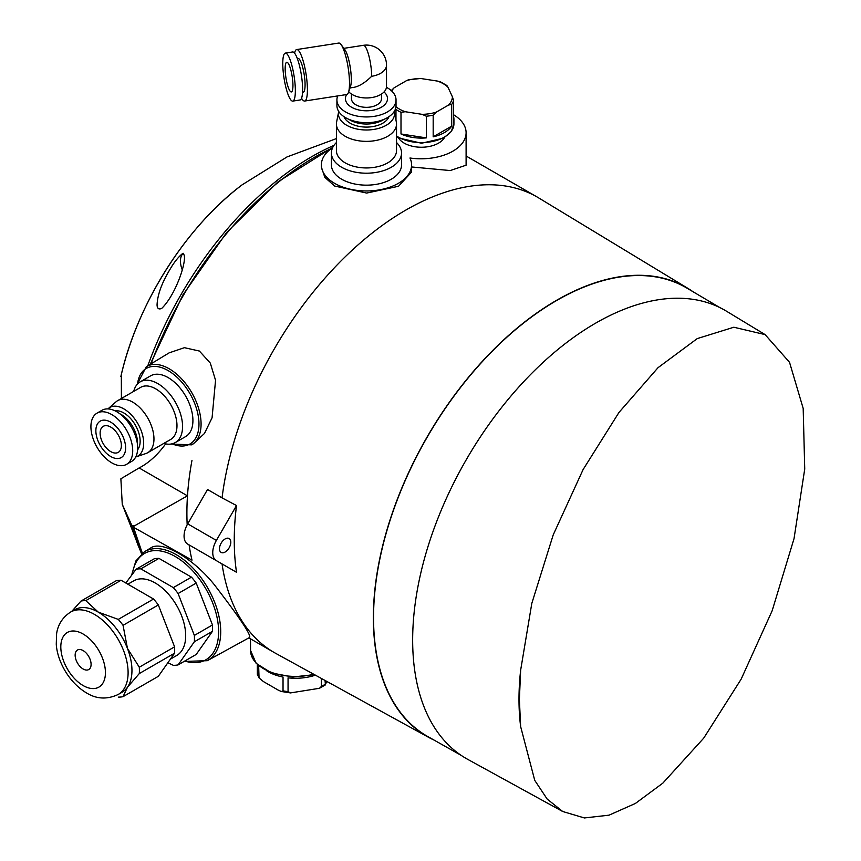 <?xml version="1.0" encoding="UTF-8"?>
<svg xmlns="http://www.w3.org/2000/svg" width="861" height="861" viewBox="0 0 861 861"><rect width="100%" height="100%" fill="white"/><g stroke="black" fill="none" stroke-linecap="round" stroke-linejoin="round"><path stroke-width="1.29" d="M315.395 675.164A39.068 22.558 0 0 1 288.058 677.833L288.058 691.62L290.501 692.911L319.474 688.283L321.357 686.475L321.357 678.436M258.655 665.725L259.043 677.876L263.401 681.557L278.286 690.145L281.353 691.512L283.032 690.845L283.032 677.047A39.068 22.558 0 0 1 266.975 671.031M325.038 680.459L325.426 684.872L319.474 688.273M321.357 686.475A39.068 22.558 180 0 0 325.038 684.344L327.234 681.664M187.3 495.914L133.832 526.211L133.799 527.438L133.832 526.211M189.108 544.916A262.971 151.827 120 0 0 191.992 560.145L133.799 527.438A262.971 151.827 -60 0 0 142.474 553.117M121.401 398.492L121.336 375.966M186.945 495.549L139.127 467.943L120.874 478.791L122.262 504.374L131.916 525.608L134.402 525.888M191.992 460.301A262.971 151.827 120 0 0 187.181 524.779M434.084 740.094A259.247 149.674 -60 0 1 428.66 737.36L275.94 653.488A262.971 151.827 -60 0 1 274.304 652.573A262.971 151.827 -60 0 1 222.052 563.933L207.533 555.549M222.052 497.884L207.533 489.5L187.698 523.854A17.532 10.117 120 0 0 187.698 544.098L236.517 572.285A262.627 151.622 120 0 1 236.517 505.547L222.052 497.884A262.971 151.827 -60 0 1 348.092 254.017A262.971 151.827 -60 0 1 537.275 197.083A262.971 151.827 -60 0 1 538.889 198.041L687.885 288.36A259.247 149.674 -60 0 1 692.965 291.696M332.604 147.715A45.106 26.045 0 0 0 321.368 164.914L321.368 167.045L324.834 177.366L334.649 186.041L366.668 193.068L398.514 186.277L411.58 172.049L411.58 164.914A45.106 26.045 0 0 0 409.965 158.004A45.106 26.045 0 0 0 466.102 132.755A45.106 26.045 0 0 0 453.553 114.728M411.58 166.959L450.238 170.553L466.102 165.194L466.102 132.755M193.456 443.759L204.466 433.46L212.075 417.779L215.551 380.293L210.299 363.084L199.397 351.051L184.426 347.683L169.176 352.838L146.327 366.689A45.127 26.056 60 0 1 169.165 368.766A45.127 26.056 60 0 1 198.73 408.792A45.127 26.056 60 0 1 191.454 444.857L193.456 443.759M144.422 551.783A62.885 36.313 -120 0 1 207.695 587.859A62.885 36.313 -120 0 1 207.307 660.699L249.668 637.431C251.046 634.697 239.326 617.219 214.54 584.996C193.327 558.24 161.642 539.879 150.621 548.026L144.422 551.783L135.834 560.985L131.69 574.922M391.744 91.04A31.061 17.93 180 0 1 394.123 87.811L406.467 80.676A31.061 17.93 180 0 1 420.652 78.491L437.517 81.095A31.061 17.93 180 0 1 447.903 87.09L452.423 96.83A31.061 17.93 180 0 1 448.624 105.01L436.269 112.145A31.061 17.93 180 0 1 422.094 114.341L405.23 111.726A31.061 17.93 180 0 1 395.963 106.721M453.553 116.461A32.557 18.802 0 0 1 453.93 119.313A32.557 18.802 0 0 1 453.553 122.165L453.553 100.489L452.423 96.83M448.624 105.01L451.713 104.45L451.713 126.126A32.557 18.802 0 0 1 433.18 136.834L451.713 126.126M433.18 136.834L433.18 115.159L436.269 112.145M422.094 114.341L426.324 116.213L426.324 137.889A32.557 18.802 0 0 1 401 133.972L426.324 137.889M401 133.972L401 112.296L405.23 111.726M394.123 87.811L391.034 90.825M420.652 78.491L408.491 79.772L406.467 80.676M447.01 85.594L440.477 81.86L437.517 81.095M447.903 87.09L446.773 85.874M401 112.296A32.557 18.802 180 0 1 395.974 109.401L395.974 120.249M444.47 137.566A24.291 14.024 180 0 1 421.373 147.242A24.291 14.024 180 0 1 398.277 137.566M321.368 164.914A45.106 26.045 0 0 0 366.474 190.959A45.106 26.045 0 0 0 411.58 164.914M396.523 142.539A35.064 20.244 180 0 1 401.538 152.967L401.538 164.914A35.064 20.244 180 0 1 366.474 185.158A35.064 20.244 180 0 1 331.41 164.914L331.41 152.967A35.064 20.244 180 0 1 336.414 142.539M170.026 269.31C173.997 262.444 178.119 257.235 182.392 253.683C189.538 253.435 177.226 293.515 161.685 308.432C158.693 309.691 157.154 308.496 157.057 304.837C157.52 294.666 161.846 282.817 170.026 269.31M139.127 467.943A58.957 34.042 120 0 0 165.366 444.254M222.052 563.933L236.517 572.285M428.66 737.36A259.247 149.674 -60 0 1 427.045 437.097A259.247 149.674 -60 0 1 687.885 288.36M158.962 558.38L140.827 568.852A52.844 30.512 -120 0 0 136.07 569.272L154.194 558.811A52.844 30.512 -120 0 1 158.962 558.38L191.465 577.15L173.33 587.611A52.844 30.512 -120 0 1 178.098 593.541L194.349 635.429L212.473 624.957L196.222 583.069L178.098 593.541M196.222 583.069A52.844 30.512 -120 0 0 191.465 577.15M167.863 662.744L173.33 665.327A52.844 30.512 -120 0 0 178.098 664.896L196.222 654.435L212.473 631.307L194.349 641.779A52.844 30.512 -120 0 0 194.349 635.429M212.473 631.307A52.844 30.512 -120 0 0 212.473 624.957M170.392 659.139L176.763 655.458A43.082 24.872 -120 0 0 180.057 612.117A43.082 24.872 -120 0 0 141.979 578.84A43.082 24.872 -120 0 0 133.692 580.852L127.88 584.199M125.824 583.015L136.07 569.272M194.349 641.779L178.098 664.896M140.827 568.852L173.33 587.611M118.28 697.109A52.844 30.512 -120 0 0 123.048 696.678L158.327 676.315L174.579 653.187A52.844 30.512 -120 0 0 174.579 646.837L158.327 604.949A52.844 30.512 -120 0 0 153.559 599.03L121.057 580.26A52.844 30.512 -120 0 0 116.3 580.691L81.02 601.053A52.844 30.512 -120 0 1 85.777 600.634L98.315 612.16A47.581 27.477 -120 0 0 74.52 609.803L70.656 612.031C59.452 619.274 57.192 629.326 56.589 633.9L56.266 644.211C57.224 660.505 68.439 682.17 86.444 692.89C96.529 699.132 107.13 699.659 118.248 694.45A47.581 27.477 -120 0 0 118.248 639.508A47.581 27.477 -120 0 0 70.656 612.031M121.057 580.26L85.777 600.634M153.559 599.03L118.28 619.393A52.844 30.512 -120 0 1 123.048 625.323L127.45 648.408A47.581 27.477 -120 0 0 98.315 612.16L118.28 619.393M158.327 604.949L123.048 625.323M174.579 646.837L139.299 667.21A52.844 30.512 -120 0 1 139.299 673.56L127.45 687.261A47.581 27.477 -120 0 0 127.45 648.408L139.299 667.21M174.579 653.187L139.299 673.56M71.624 611.525L81.02 601.053M118.248 694.45L122.111 692.222A47.581 27.477 -120 0 0 127.45 687.261L123.048 696.678M562.685 811.492L547.155 799.04L534.746 780.367L520.647 726.609L519.387 699.519L520.647 670.192L531.807 603.389L553.236 534.832L583.134 469.503L619.016 412.387L658.03 367.679L697.259 338.588L733.841 327.234L765.106 334.606L789.526 362.309L803.184 408.415L804.734 469.019L794.036 538.609L772.156 610.761L741.16 679.146L703.706 738.157L662.819 783.155L635.375 803.464L609.007 815.173L584.393 817.95L562.685 811.492L467.857 759.434A258.763 149.405 -60 0 1 466.253 459.731A258.763 149.405 -60 0 1 726.598 311.273L764.514 334.251M461.109 755.323L427.992 736.672A258.967 149.513 -60 0 1 427.185 437.184A258.967 149.513 -60 0 1 686.949 288.134L719.667 307.485M83.119 668.986A11.268 6.511 -120 0 0 88.758 669.546A11.268 6.511 -120 0 0 88.758 656.534A11.268 6.511 -120 0 0 77.479 650.023A11.268 6.511 -120 0 0 75.757 659.063A11.268 6.511 -120 0 0 83.119 668.986M236.517 505.547L216.38 540.417A17.532 10.117 120 0 0 216.38 560.662L187.698 544.098M219.48 548.748A8.018 4.628 120 0 0 221.148 552.418A8.018 4.628 120 0 0 229.155 547.79A8.018 4.628 120 0 0 229.155 538.534A8.018 4.628 120 0 0 222.977 540.686A8.018 4.628 120 0 0 219.48 548.748M110.746 427.078A15.024 8.675 60 0 1 120.562 440.315A15.024 8.675 60 0 1 118.258 452.359A15.024 8.675 60 0 1 103.234 443.684A15.024 8.675 60 0 1 103.234 426.335A15.024 8.675 60 0 1 110.746 427.078M110.746 422.17A21.03 12.14 60 0 1 123.629 455.361A21.03 12.14 60 0 1 97.863 440.498A21.03 12.14 60 0 1 110.746 422.17M111.812 414.604A29.554 17.059 60 0 1 131.12 440.638A29.554 17.059 60 0 1 126.589 464.327A29.554 17.059 60 0 1 97.035 447.257A29.554 17.059 60 0 1 97.035 413.14A29.554 17.059 60 0 1 111.812 414.604M97.035 413.14L101.996 410.277A29.554 17.059 60 0 1 116.762 411.741A29.554 17.059 60 0 1 136.07 437.775A29.554 17.059 60 0 1 131.539 461.464L126.589 464.327M119.873 413.797A23.043 13.302 60 0 1 121.197 414.496A23.043 13.302 60 0 1 137.437 444.222M115.105 410.858A23.043 13.302 60 0 1 123.855 412.968A23.043 13.302 60 0 1 138.137 430.974A23.043 13.302 60 0 1 137.599 449.808M107.959 408.9A28.047 16.198 60 0 1 108.325 408.555A28.047 16.198 60 0 1 123.855 408.878A28.047 16.198 60 0 1 142.571 435.042A28.047 16.198 60 0 1 136.199 456.825A28.047 16.198 60 0 1 135.715 456.976M108.325 408.555L116.074 401.786A30.049 17.349 60 0 1 117.677 400.634A30.049 17.349 60 0 1 132.702 402.13A30.049 17.349 60 0 1 152.343 428.606A30.049 17.349 60 0 1 147.737 452.692A30.049 17.349 60 0 1 145.939 453.51L136.199 456.825M117.677 400.634L140.698 387.342A30.049 17.349 60 0 1 155.723 388.838A30.049 17.349 60 0 1 175.364 415.314A30.049 17.349 60 0 1 170.758 439.401L147.737 452.692M133.713 391.378A35.064 20.244 60 0 1 140.246 381.832A35.064 20.244 60 0 1 157.767 383.565A35.064 20.244 60 0 1 180.681 414.464A35.064 20.244 60 0 1 175.3 442.554A35.064 20.244 60 0 1 163.773 443.437M140.246 381.832L150.589 375.848A35.064 20.244 60 0 1 168.121 377.592A35.064 20.244 60 0 1 191.034 408.48A35.064 20.244 60 0 1 185.653 436.581L175.3 442.554M183.264 253.317A18.533 10.698 -120 0 0 182.123 269.461M349.996 87.951L353.914 87.338C359.241 86.337 365.15 82.656 371.661 76.295A20.04 11.57 180 0 0 386.514 65.124L386.514 86.391A20.04 11.57 180 0 1 371.242 97.627A20.04 11.57 180 0 1 348.705 91.729M381.498 94.043L381.498 98.66A15.024 8.675 180 0 1 366.474 107.334A15.024 8.675 180 0 1 351.449 98.66L351.449 94.043M384.028 91.966A21.03 12.14 180 0 1 368.96 110.714A21.03 12.14 180 0 1 346.692 94.538M301.544 98.272A26.045 5.5 -98.8 0 0 304.654 101.038L346.746 94.527A26.045 5.5 -98.8 0 0 348.49 92.342A21.03 12.14 180 0 1 348.92 91.966M386.449 87.316A29.554 17.059 180 0 1 387.375 87.822A29.554 17.059 180 0 1 396.028 99.887A29.554 17.059 180 0 1 366.474 116.945A29.554 17.059 180 0 1 336.92 99.887A29.554 17.059 180 0 1 337.727 95.926M396.028 99.887L396.028 105.612A29.554 17.059 180 0 1 366.474 122.671A29.554 17.059 180 0 1 336.92 105.612L336.92 99.887M384.038 119.335A23.043 13.302 180 0 1 348.909 119.335M388.968 116.676A23.043 13.302 180 0 1 366.474 127.094A23.043 13.302 180 0 1 343.98 116.676M394.23 111.467A28.047 16.198 180 0 1 394.338 111.962A28.047 16.198 180 0 1 366.474 129.989A28.047 16.198 180 0 1 338.61 111.962A28.047 16.198 180 0 1 338.717 111.467M394.338 111.962L396.329 122.047A30.049 17.349 180 0 1 396.523 124.016A30.049 17.349 180 0 1 366.474 141.365A30.049 17.349 180 0 1 336.414 124.016A30.049 17.349 180 0 1 336.608 122.047L338.61 111.962M396.523 124.016L396.523 150.6A30.049 17.349 180 0 1 366.474 167.949A30.049 17.349 180 0 1 336.414 150.6L336.414 124.016M401.538 152.967A35.064 20.244 180 0 1 366.474 173.201A35.064 20.244 180 0 1 331.41 152.967M341.107 44.611A26.045 5.5 -98.8 0 1 349.501 83.313A26.045 5.5 -98.8 0 1 348.49 92.342L350.524 86.391A20.04 4.23 -98.8 0 0 351.299 79.449A20.04 4.23 -98.8 0 0 344.841 49.669L341.107 44.611A26.045 5.5 -98.8 0 0 338.782 43.05L296.69 49.561A26.045 5.5 -98.8 0 0 294.559 53.145M292.944 85.476A15.024 3.175 -98.8 0 0 290.814 69.945A15.024 3.175 -98.8 0 0 286.767 62.25A15.024 3.175 -98.8 0 0 285.917 77.587A15.024 3.175 -98.8 0 0 291.352 91.944A15.024 3.175 -98.8 0 0 292.944 85.476M295.345 90.642A24.291 5.134 -98.8 0 0 291.901 65.533A24.291 5.134 -98.8 0 0 285.346 53.091A24.291 5.134 -98.8 0 0 283.99 77.888A24.291 5.134 -98.8 0 0 292.772 101.103A24.291 5.134 -98.8 0 0 295.345 90.642M292.772 101.103L300.026 99.984A24.291 5.134 -98.8 0 0 302.609 89.522A24.291 5.134 -98.8 0 0 299.165 64.414A24.291 5.134 -98.8 0 0 292.6 51.972L285.346 53.091M302.534 92.245L303.276 92.138A17.026 3.595 -98.8 0 0 305.074 84.798A17.026 3.595 -98.8 0 0 302.663 67.201A17.026 3.595 -98.8 0 0 298.067 58.473L297.336 58.591M304.654 101.038A26.045 5.5 -98.8 0 0 307.409 89.824A26.045 5.5 -98.8 0 0 303.718 62.907A26.045 5.5 -98.8 0 0 296.69 49.561M257.31 664.52L257.353 674.292L259.043 677.876M288.058 691.62A39.068 22.558 180 0 1 283.032 690.845M151.041 363.837A262.971 151.827 -60 0 1 331.84 148.232M453.553 100.489A32.557 18.802 180 0 1 451.713 104.45M433.18 115.159A32.557 18.802 180 0 1 426.324 116.213M453.93 119.313L453.93 123.812A32.557 18.802 180 0 1 432.577 141.462A32.557 18.802 180 0 1 396.523 135.963M371.661 76.295A20.04 4.23 -98.8 0 0 366.474 48.765A20.04 4.23 -98.8 0 0 363.407 45.321L343.862 48.345M147.801 365.796A262.067 151.31 -60 0 1 333.96 145.38M141.753 553.688A262.067 151.31 -60 0 1 131.916 525.608M336.414 138.589L287.025 156.928L242.135 184.824C185.933 226.83 136.899 304.363 120.874 376.505A214.303 123.726 -60 0 1 242.135 184.824L242.135 184.824A214.303 123.726 -60 0 1 242.264 184.728M520.647 726.609A256.191 147.909 -60 0 1 520.647 670.192M184.781 661.033A61.389 35.441 -120 0 0 218.414 626.743A61.389 35.441 -120 0 0 176.505 557.271A61.389 35.441 -120 0 0 132.325 574.083M83.119 685.55A31.556 18.221 -120 0 0 102.448 658.062A31.556 18.221 -120 0 0 63.8 635.752A31.556 18.221 -120 0 0 83.119 685.55M216.38 540.417L187.698 523.854M137.534 383.974A43.631 25.184 60 0 1 168.121 370.596A43.631 25.184 60 0 1 198.913 421.696A43.631 25.184 60 0 1 172.092 443.835M313.716 674.238A45.106 26.045 180 0 1 250.529 650.378L250.529 638.84M258.655 676.768A39.068 22.558 180 0 1 257.31 673.862M290.501 692.911L281.364 691.501M537.275 197.083L466.102 155.992M274.304 652.573L248.861 637.883M386.514 65.124A20.04 20.04 0 0 0 363.407 45.321M141.57 553.838L122.262 504.374M150.201 364.343L182.823 295.043L226.755 232.362L278.2 181.682L332.776 147.371M142.323 553.225L133.39 526.975M207.307 660.699L184.103 661.42M146.327 366.689L136.953 384.619M171.242 444.007L191.454 444.857M453.93 123.812L451.304 131.518L443.447 138.147L421.546 143.249L399.16 138.072L396.523 136.436M314.459 674.647L292.579 676.994L271.43 672.925L256.158 663.368L250.529 650.378M187.106 502.77L187.633 493.687"/></g></svg>

